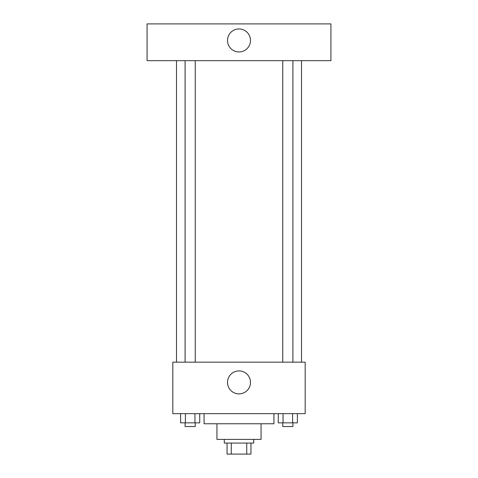 <?xml version="1.0" encoding="UTF-8"?>
<svg xmlns="http://www.w3.org/2000/svg" width="478" height="478" viewBox="0 0 478 478"><rect width="100%" height="100%" fill="white"/><g stroke="black" fill="none" stroke-linecap="round" stroke-linejoin="round"><path stroke-width="0.72" d="M246.738 443.07L246.738 454.1L227.05 454.1L227.05 443.07M246.738 454.1L250.95 454.1L250.95 443.07L250.95 454.1M253.71 439.39L253.71 443.07L224.29 443.07L224.29 439.39M231.262 443.07L231.262 454.1M261.06 423.765L261.06 439.39L216.94 439.39L216.94 423.765M273.93 413.655L273.93 423.765L204.07 423.765L204.07 413.655M305.185 413.655L172.815 413.655L172.815 362.175L305.185 362.175L305.185 413.655M250.49 382.4A11.49 11.49 0 0 1 233.252 392.348A11.49 11.49 0 0 1 233.252 372.452A11.49 11.49 0 0 1 250.49 382.4M301.51 60.67L301.51 362.175M282.755 362.175L282.755 60.67M195.245 60.67L195.245 362.175M330.925 60.67L147.075 60.67L147.075 23.9L330.925 23.9L330.925 60.67M239 28.955A11.49 11.49 0 0 1 248.948 46.193A11.49 11.49 0 0 1 229.052 46.193A11.49 11.49 0 0 1 239 28.955M297.382 413.655L297.382 422.845L278.274 422.845L278.274 413.655M292.608 413.655L292.608 422.845M283.054 413.655L283.054 422.845M292.906 422.845L292.906 426.525L282.755 426.525L282.755 422.845M199.726 413.655L199.726 422.845L180.618 422.845L180.618 413.655M194.946 413.655L194.946 422.845M185.392 413.655L185.392 422.845M195.245 422.845L195.245 426.525L185.094 426.525L185.094 422.845M176.49 60.67L176.49 362.175M292.906 362.175L292.906 60.67M185.094 60.67L185.094 362.175"/></g></svg>
